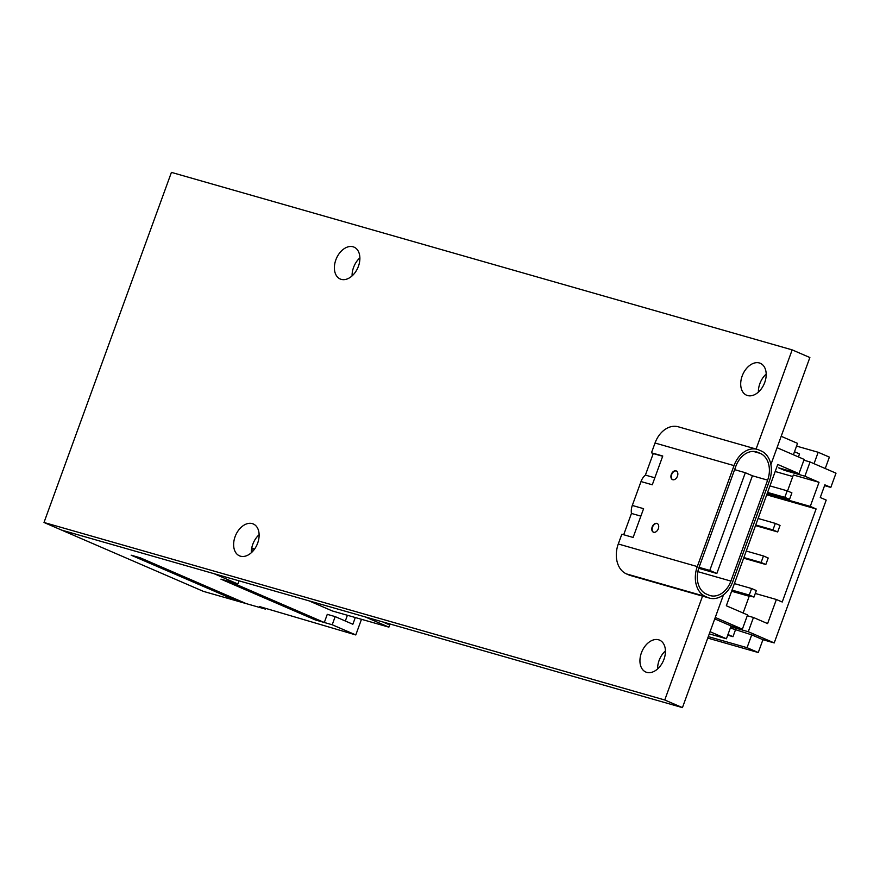 <?xml version="1.0" encoding="UTF-8"?>
<svg xmlns="http://www.w3.org/2000/svg" width="880" height="880" viewBox="0 0 880 880"><rect width="100%" height="100%" fill="white"/><g stroke="black" fill="none" stroke-linecap="round" stroke-linejoin="round"><path stroke-width="1.32" d="M756.085 449.042L792.176 349.877L171.424 172.381L44 522.478L61.688 530.123L682.44 707.619L664.752 699.985L702.548 596.123M44 522.478L664.752 699.985M682.44 707.619L723.492 594.825L715.253 617.452L742.379 629.167L731.093 625.944L726.418 638.77L709.28 633.864M784.85 469.601L784.564 470.382L778.668 467.841L798.985 473.649L804.166 459.415L777.04 447.689L770.88 464.607L809.864 357.522L792.176 349.877M758.395 392.095A17.369 11.682 113.4 0 1 759.847 383.669A17.369 11.682 113.4 0 1 766.183 374.055M251.328 552.739A17.369 11.682 113.4 0 1 252.78 544.313A17.369 11.682 113.4 0 1 259.127 534.699M352.088 275.913A17.369 11.682 113.4 0 1 353.54 267.487A17.369 11.682 113.4 0 1 359.876 257.873M657.635 668.921A17.369 11.682 113.4 0 1 659.087 660.495A17.369 11.682 113.4 0 1 665.434 650.881M641.399 652.85A17.369 11.682 113.4 0 1 659.582 640.145A17.369 11.682 113.4 0 1 663.971 659.307A17.369 11.682 113.4 0 1 645.799 672.023A17.369 11.682 113.4 0 1 641.399 652.85M742.159 376.024A17.369 11.682 113.4 0 1 760.331 363.308A17.369 11.682 113.4 0 1 764.731 382.481A17.369 11.682 113.4 0 1 746.559 395.197A17.369 11.682 113.4 0 1 742.159 376.024M235.092 536.668A17.369 11.682 113.4 0 1 253.275 523.963A17.369 11.682 113.4 0 1 257.664 543.125A17.369 11.682 113.4 0 1 239.492 555.841A17.369 11.682 113.4 0 1 235.092 536.668M335.852 259.842A17.369 11.682 113.4 0 1 354.024 247.126A17.369 11.682 113.4 0 1 358.424 266.299A17.369 11.682 113.4 0 1 340.252 279.015A17.369 11.682 113.4 0 1 335.852 259.842M214.302 573.76L61.93 530.2M61.919 530.233L203.423 591.382L237.281 601.062L131.153 555.192L140.184 557.777L246.312 603.647L265.496 609.125L265.782 608.344M214.291 573.793L237.875 583.99L220.946 579.15L315.271 619.916L332.211 624.756L355.784 634.942L259.6 606.584L265.496 609.125M355.784 634.942L361.482 619.3M355.3 617.529L352.858 624.261L335.17 616.616L332.211 624.756M237.875 583.99L239.019 580.833M324.302 622.501L315.271 619.916L220.946 579.15L229.977 581.724L324.302 622.501L327.272 614.35L335.17 616.616M251.504 549.494L253.572 550.385M251.757 547.954L254.518 549.153M752.411 475.772L745.327 472.714L709.775 570.416L716.848 573.474L752.411 475.772M734.613 469.645L745.327 472.714M623.689 534.743L631.444 513.436A12.705 9.361 -74 0 1 632.302 505.45L641.003 481.558A12.705 9.361 -74 0 1 645.403 475.09L653.246 453.563L662.673 456.258M654.83 477.796L645.403 475.09M640.882 516.142L631.444 513.436M699.05 567.336A21.703 15.994 106 0 0 706.387 594.066L708.741 595.078A21.703 15.994 106 0 0 710.182 595.595A21.703 15.994 106 0 0 730.895 581.097L767.635 480.139A21.703 15.994 106 0 0 760.309 453.409L757.944 452.397A21.703 15.994 106 0 0 756.503 451.88A21.703 15.994 106 0 0 735.801 466.378L699.05 567.336L709.775 570.416M698.731 568.293L716.848 573.474M775.324 523.391L780.043 525.426L777.678 531.949L772.959 529.903L775.324 523.391L758.109 518.463M772.959 529.903L755.733 524.986M777.678 531.949L755.502 525.602M787.182 490.82L791.901 492.866L789.525 499.378L784.817 497.343L787.182 490.82L769.956 485.903M784.817 497.343L767.591 492.415M789.525 499.378L767.36 493.042M761.101 562.474L765.82 564.509L768.196 557.997L763.477 555.962L761.101 562.474L743.886 557.546M763.477 555.962L746.251 551.034M765.82 564.509L743.655 558.173M749.254 595.045L753.962 597.08L756.338 590.568L751.619 588.533L749.254 595.045L732.028 590.117M751.619 588.533L734.393 583.605M753.962 597.08L731.797 590.744M345.323 621.005L347.402 615.274M246.092 603.548L139.964 557.711L131.153 555.192L237.281 601.062L246.081 603.581M390.005 624.008L388.872 627.132L332.442 610.995L308.858 600.798L365.288 616.935L388.872 627.132M382.756 621.929L388.223 624.294L388.487 623.568M798.985 473.649L777.755 464.475L726.33 605.759L747.56 614.933L742.379 629.167M781.187 436.293L797.544 443.366L793.397 454.762M730.807 626.725L748.275 631.719L774.213 642.928L762.927 639.705L751.718 634.854L730.334 628.012M731.093 625.944L714.736 618.871M747.274 615.714L753.456 617.485L767.602 623.601L776.38 599.5L782.221 602.019L816.101 508.937L810.26 506.407L819.027 482.306L793.353 474.969L787.523 490.974M819.027 482.306L804.881 476.201L810.062 461.967L836 473.176L830.819 487.41L824.582 485.628M796.554 446.094L818.18 452.276L829.378 457.116L825.231 468.523M775.203 471.504L792.781 476.531M731.621 591.239L749.199 596.266M707.751 638.088L758.263 652.531L762.927 639.705M830.819 487.41L824.868 484.836L820.259 497.497L826.21 500.071L774.213 642.928M753.456 617.485L748.275 631.719M810.062 461.967L803.88 460.196M804.881 476.201L784.564 470.382M758.263 652.531L747.054 647.68L751.718 634.854M818.18 452.276L814.022 463.683M710.072 631.697L726.418 638.77M727.727 635.184L732.985 636.691L727.969 634.524M735.35 630.179L732.985 636.691M747.054 647.68L708.29 636.603M810.26 506.407L766.997 494.043M816.101 508.937L766.711 494.813M776.38 599.5L755.282 593.472M743.105 613.008L749.386 595.771M798.413 456.929L799.513 453.915L794.497 451.748M697.29 566.577A24.31 17.919 106 0 0 705.496 596.508L707.85 597.52A24.31 17.919 106 0 0 709.467 598.103A24.31 17.919 106 0 0 732.666 581.867L769.406 480.898A24.31 17.919 106 0 0 761.2 450.967L758.835 449.955A24.31 17.919 106 0 0 757.229 449.372A24.31 17.919 106 0 0 734.03 465.608L697.29 566.577L618.277 543.983L621.841 534.215L633.127 537.438L643.588 508.673L632.302 505.45M618.277 543.983A24.31 17.919 106 0 0 626.494 573.914L628.848 574.937A24.31 17.919 106 0 0 630.465 575.509L709.467 598.103M757.229 449.372L678.216 426.778A24.31 17.919 106 0 0 655.028 443.025L651.475 452.793L653.246 453.563M641.003 481.558L652.289 484.781L662.761 456.016L651.475 452.793M672.771 479.71A4.73 3.179 -66.6 0 0 677.38 476.355A4.73 3.179 -66.6 0 0 676.258 470.943A4.73 3.179 -66.6 0 0 675.994 470.855A4.73 3.179 -66.6 0 0 671.385 474.21A4.73 3.179 -66.6 0 0 672.507 479.622A4.73 3.179 -66.6 0 0 672.771 479.71M653.642 532.257A4.73 3.179 -66.6 0 0 658.251 528.902A4.73 3.179 -66.6 0 0 657.129 523.49A4.73 3.179 -66.6 0 0 656.865 523.402A4.73 3.179 -66.6 0 0 652.256 526.757A4.73 3.179 -66.6 0 0 653.378 532.169A4.73 3.179 -66.6 0 0 653.642 532.257M676.423 471.031A4.73 3.179 -66.6 0 0 676.346 470.998A4.73 3.179 -66.6 0 0 671.792 474.232A4.73 3.179 -66.6 0 0 672.683 479.688M657.305 523.578A4.73 3.179 -66.6 0 0 657.217 523.545A4.73 3.179 -66.6 0 0 652.663 526.779A4.73 3.179 -66.6 0 0 653.554 532.235M767.635 480.139L752.4 475.783M730.895 581.097L697.851 571.648M734.03 465.608L655.028 443.025M707.85 597.52L628.848 574.937M705.496 596.508L626.494 573.914M760.309 453.409L753.346 451.418M757.944 452.397L755.018 451.55"/></g></svg>
